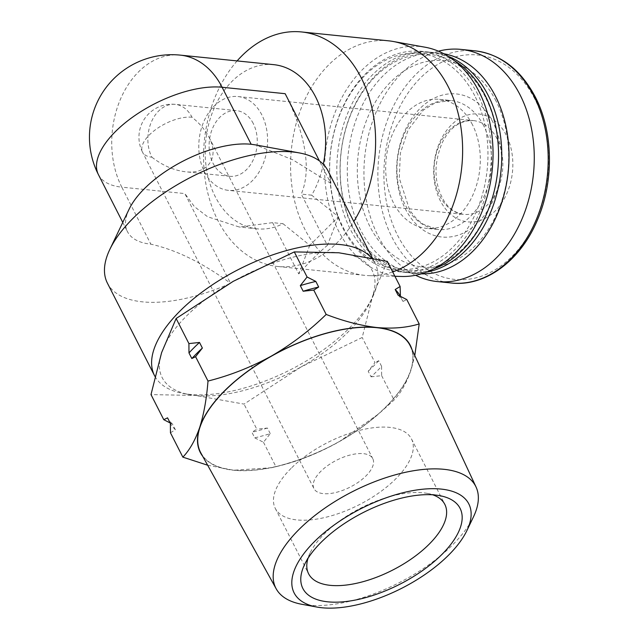 <?xml version="1.0" encoding="UTF-8"?>
<svg xmlns="http://www.w3.org/2000/svg" width="639" height="639" viewBox="0 0 639 639"><rect width="100%" height="100%" fill="white"/><g stroke="black" fill="none" stroke-linecap="round" stroke-linejoin="round"><path stroke-width="0.48" stroke-dasharray="3.19 2.4" d="M253.244 123.479A33.004 23.978 -84.2 0 0 236.534 110.619A33.004 23.978 -84.2 0 0 209.328 141.019A33.004 23.978 -84.2 0 0 229.832 176.284A33.004 23.978 -84.2 0 0 253.571 159.135A33.004 23.978 -84.2 0 0 253.244 123.479M151.89 157.186C162.665 165.525 173.856 170.381 185.47 171.763C208.01 174.535 219.784 157.346 209.057 137.337C205.247 129.981 199.56 123.279 192.012 117.233A33.004 23.978 -84.2 0 0 175.302 104.373A33.004 23.978 -84.2 0 0 151.563 121.53A33.004 23.978 -84.2 0 0 151.89 157.186A33.004 15.056 153 0 1 142.545 152.194L313.973 488.635A33.004 15.056 153 0 0 350.212 487.07A33.004 15.056 153 0 0 372.785 458.666A33.004 15.056 153 0 0 350.827 454.848A33.004 15.056 153 0 0 320.818 471.35A33.004 15.056 153 0 0 313.973 488.635M387.33 261.391L372.785 295.561A117.864 53.772 153 0 0 338.838 252.772A117.864 53.772 153 0 0 233.243 281.328A117.864 53.772 153 0 0 161.587 352.68A117.864 53.772 153 0 0 189.527 394.622A117.864 53.772 153 0 0 195.534 395.469L150.996 394.598M301.137 366.914L244.026 404.096L195.534 395.469A117.864 53.772 153 0 0 301.137 366.914A117.864 53.772 153 0 0 369.877 302.734A117.864 53.772 153 0 0 372.785 295.561L362.193 337.488L301.137 366.914M154.934 376.387A123.758 56.456 153 0 0 183.265 393.48A123.758 56.456 153 0 0 372.625 296.991A123.758 56.456 153 0 0 375.684 289.467A123.758 56.456 153 0 0 375.077 263.26A123.758 56.456 153 0 0 371.411 257.868M107.392 283.109A123.758 56.456 153 0 0 230.559 283.309L184.847 193.585L121.793 187.155A82.511 59.946 95.8 0 1 138.615 71.792A82.511 59.946 95.8 0 1 180.326 55.13M273.78 64.659A82.511 59.946 -84.2 0 0 205.774 140.66A82.511 59.946 -84.2 0 0 257.038 228.826A82.511 59.946 -84.2 0 0 283.021 223.706L272.613 222.644L239.393 227.053L207.579 216.733L194.448 206.677L184.847 193.585M272.613 222.644L298.725 273.899C309.116 262.206 318.669 252.693 327.384 245.352L301.273 194.104C313.845 164.678 300.418 123.463 285.162 93.693M327.935 170.741A123.758 56.456 153 0 1 330.874 183.417L319.412 160.916M283.021 223.706L309.779 245.304L338.438 216.765L311.68 195.167A82.511 59.946 -84.2 0 0 323.286 164.271M237.109 60.921A117.864 85.642 -84.2 0 0 206.397 186.612A117.864 85.642 -84.2 0 0 277.614 266.471A117.864 85.642 -84.2 0 0 314.739 259.154A117.864 85.642 -84.2 0 0 353.806 221.517M129.118 209.185A82.511 37.637 153 0 0 127.48 231.677A82.511 37.637 153 0 0 150.844 244.162C176.348 249.921 202.922 262.972 230.559 283.309M330.874 183.417L292.686 159.75L255.624 144.917M311.68 195.167L301.273 194.104M506.232 135.125A54.219 39.394 -84.2 0 0 437.819 147.13A54.219 39.394 -84.2 0 0 475.759 221.589A54.219 39.394 -84.2 0 0 506.232 135.125M438.442 51.192A116.689 84.779 -84.2 0 0 364.757 156.882A116.689 84.779 -84.2 0 0 415.582 275.265M472.397 124.597A64.827 47.102 -84.2 0 0 439.568 99.349A64.827 47.102 -84.2 0 0 386.132 159.063A64.827 47.102 -84.2 0 0 426.405 228.331A64.827 47.102 -84.2 0 0 473.036 194.639A64.827 47.102 -84.2 0 0 472.397 124.597M496.04 101.05A103.726 75.362 -84.2 0 0 365.173 124.014A103.726 75.362 -84.2 0 0 437.755 266.455A103.726 75.362 -84.2 0 0 496.04 101.05M443.778 53.74A110.795 80.498 -84.2 0 0 439.4 53.125A110.795 80.498 -84.2 0 0 348.071 155.173A110.795 80.498 -84.2 0 0 416.908 273.572A110.795 80.498 -84.2 0 0 421.317 273.851M448.362 56.416A110.795 80.498 -84.2 0 0 432.148 52.382A110.795 80.498 -84.2 0 0 340.819 154.438A110.795 80.498 -84.2 0 0 409.655 272.829A110.795 80.498 -84.2 0 0 426.349 272.158M485.217 96.801A108.438 78.789 -84.2 0 0 348.391 120.803A108.438 78.789 -84.2 0 0 424.272 269.722A108.438 78.789 -84.2 0 0 485.217 96.801M454.553 60.817A110.795 80.498 -84.2 0 0 428.929 52.055A110.795 80.498 -84.2 0 0 337.592 154.111A110.795 80.498 -84.2 0 0 406.436 272.502A110.795 80.498 -84.2 0 0 433.306 269.091M477.78 94.468A110.795 80.498 -84.2 0 0 421.676 51.312A110.795 80.498 -84.2 0 0 330.347 153.368A110.795 80.498 -84.2 0 0 399.183 271.759A110.795 80.498 -84.2 0 0 478.867 214.177A110.795 80.498 -84.2 0 0 477.78 94.468M474.737 95.73A108.438 78.789 -84.2 0 0 337.919 119.733A108.438 78.789 -84.2 0 0 413.8 268.66A108.438 78.789 -84.2 0 0 474.737 95.73M425.135 47.222A115.395 83.845 -84.2 0 0 325.411 152.865A115.395 83.845 -84.2 0 0 401.747 276.471M388.552 40.824A117.864 85.642 -84.2 0 0 291.392 149.39A117.864 85.642 -84.2 0 0 364.629 275.345A117.864 85.642 -84.2 0 0 369.366 275.649A117.864 85.642 -84.2 0 0 392.689 271.902M338.438 216.765L327.384 245.352M309.779 245.304L298.725 273.899M261.846 114.916A47.15 34.258 -84.2 0 0 237.972 96.553A47.15 34.258 -84.2 0 0 199.104 139.981A47.15 34.258 -84.2 0 0 228.395 190.358A47.15 34.258 -84.2 0 0 262.302 165.852A47.15 34.258 -84.2 0 0 261.846 114.916M254.737 437.835L263.476 442.276L270.257 433.641A131.386 59.938 -27 0 1 254.737 437.835L251.878 432.228L256.814 429.192L244.026 404.096M263.476 442.276L275.896 466.638C297.902 461.094 319.013 452.771 339.229 441.677L378.647 413.928L394.063 400.03C400.885 392.937 406.492 383.033 410.885 370.332L414.783 355.572M207.659 465.224L233.634 470.24L271.831 467.7L275.896 466.638M170.445 432.779L175.382 429.743L172.522 424.136L170.142 422.962M371.059 376.826L381.651 375.668L381.587 366.339A131.386 59.938 -27 0 1 371.059 376.826L368.2 371.219L374.981 362.585L362.193 337.488M381.651 375.668L394.063 400.03M270.257 433.641L267.398 428.034L256.814 429.192M398.041 295.138A131.386 59.938 -27 0 1 403.033 301.424L400.429 296.312M403.033 301.424L406.787 299.571M381.587 366.339L378.735 360.731L374.981 362.585M202.635 456.174A117.864 53.772 153 0 0 233.634 470.24A117.864 53.772 153 0 0 278.644 466.039A117.864 53.772 153 0 0 339.229 441.677A117.864 53.772 153 0 0 375.277 416.804A117.864 53.772 153 0 0 410.885 370.332A117.864 53.772 153 0 0 411.963 349.517M200.902 453.035A117.608 53.652 153 0 0 329.636 446.685A117.608 53.652 153 0 0 410.446 346.266M378.735 360.731A131.386 59.938 -27 0 1 368.2 371.219M267.398 428.034A131.386 59.938 -27 0 1 251.878 432.228M172.522 424.136A131.386 59.938 -27 0 1 167.538 417.842M175.382 429.743A131.386 59.938 -27 0 1 170.389 423.449M301.864 604.294A112.16 51.168 153 0 0 473.475 516.855M291.128 468.323A76.44 34.873 153 0 0 275.265 508.356A76.44 34.873 153 0 0 359.206 504.722A76.44 34.873 153 0 0 411.484 438.945A76.44 34.873 153 0 0 360.628 430.103A76.44 34.873 153 0 0 291.128 468.323M432.723 494.81A76.44 34.873 153 0 0 427.076 493.348A76.44 34.873 153 0 0 324.46 533.741A76.44 34.873 153 0 0 310.115 552.943A76.44 34.873 153 0 0 307.982 558.366M98.438 174.663A82.511 37.637 153 0 0 121.793 187.155L150.844 244.162M534.779 98.949A112.791 81.952 -84.2 0 0 392.466 123.918A112.791 81.952 -84.2 0 0 471.39 278.82A112.791 81.952 -84.2 0 0 534.779 98.949M474.881 50.816A116.689 84.779 -84.2 0 0 378.695 158.304A116.689 84.779 -84.2 0 0 451.198 282.989M492.813 121.961A71.895 52.238 -84.2 0 0 402.091 137.872A71.895 52.238 -84.2 0 0 452.404 236.614A71.895 52.238 -84.2 0 0 492.813 121.961M483.675 125.747A64.827 47.102 -84.2 0 0 450.846 100.499A64.827 47.102 -84.2 0 0 397.41 160.213A64.827 47.102 -84.2 0 0 437.691 229.481A64.827 47.102 -84.2 0 0 484.314 195.79A64.827 47.102 -84.2 0 0 483.675 125.747M497.102 138.919A47.15 34.258 -84.2 0 0 473.219 120.555A47.15 34.258 -84.2 0 0 434.36 163.983A47.15 34.258 -84.2 0 0 463.65 214.361A47.15 34.258 -84.2 0 0 497.557 189.855A47.15 34.258 -84.2 0 0 497.102 138.919M192.012 117.233A33.004 15.056 153 0 0 149.39 134.909A33.004 15.056 153 0 0 142.545 152.194A33.004 33.004 0 0 1 175.302 104.373L236.534 110.619M229.832 176.284L185.47 171.763M372.433 258.076L375.077 263.26M122.768 222.428L127.48 231.677M369.877 302.734L372.625 296.991M189.527 394.622L183.265 393.48M257.038 228.826L239.393 227.021M439.568 99.349L450.846 100.499L435.383 102.759L423.409 110.06L408.169 129.813L400.389 153.04L399.255 178.121L409.759 210.367L416.908 219.225L422.914 224.089L437.691 229.481L426.405 228.331M439.4 53.125L432.148 52.382M416.908 273.572L409.655 272.829M428.929 52.055L421.676 51.312M406.436 272.502L399.183 271.759M394.926 276.296L369.366 275.649M364.629 275.345L277.614 266.471M237.972 96.553L473.219 120.555C459.816 120.364 449.465 127.832 442.156 142.952C433.418 164.055 433.985 183.313 443.873 200.734C448.354 207.06 452.212 212.188 463.65 214.361L228.395 190.358M375.277 416.804L378.655 413.936M278.644 466.039L271.831 467.7M209.057 137.337L372.785 458.666M275.265 508.356L308.605 573.774M411.484 438.945L444.824 504.371M310.115 552.943L304.611 564.429M427.076 493.348L439.6 495.64"/><path stroke-width="0.96" d="M170.142 422.962L163.784 419.695L150.996 394.598L161.587 352.68L176.132 318.502L233.243 281.328L294.299 251.902L338.838 252.772L387.33 261.391L400.118 286.488L400.429 296.312M371.411 257.868A123.758 56.456 153 0 0 180.214 310.818A123.758 56.456 153 0 0 154.534 375.636A123.758 56.456 153 0 0 154.934 376.387M372.433 258.076L327.935 170.741A123.758 56.456 153 0 0 299.204 152.897A123.758 56.456 153 0 0 133.072 218.298A123.758 56.456 153 0 0 109.844 249.386A123.758 56.456 153 0 0 107.392 283.109L154.534 375.636M319.412 160.916L285.162 93.693L222.108 87.263A82.511 37.637 153 0 0 133.399 116.594A82.511 37.637 153 0 0 98.438 174.663L122.768 222.428M323.286 164.271A82.511 59.946 -84.2 0 0 273.78 64.659L180.326 55.13A82.511 59.946 95.8 0 1 222.108 87.263L251.159 144.27A82.511 37.637 153 0 0 129.118 209.185L109.844 249.386M353.806 221.517A117.864 85.642 -84.2 0 0 361.235 77.854A117.864 85.642 -84.2 0 0 301.544 31.95A117.864 85.642 -84.2 0 0 237.109 60.921M255.624 144.917L251.159 144.27M415.582 275.265A116.689 84.779 -84.2 0 0 437.26 281.567A116.689 84.779 -84.2 0 0 521.176 220.918A116.689 84.779 -84.2 0 0 520.042 94.844A116.689 84.779 -84.2 0 0 460.943 49.395A116.689 84.779 -84.2 0 0 438.442 51.192M421.317 273.851A110.795 80.498 -84.2 0 0 497.749 213.298A110.795 80.498 -84.2 0 0 495.505 96.273A110.795 80.498 -84.2 0 0 443.778 53.74M426.349 272.158A110.795 80.498 -84.2 0 0 488.26 95.538A110.795 80.498 -84.2 0 0 448.362 56.416M433.306 269.091A110.795 80.498 -84.2 0 0 485.033 95.211A110.795 80.498 -84.2 0 0 454.553 60.817M394.926 276.296L401.747 276.471A115.395 83.845 -84.2 0 0 481.311 213.37A115.395 83.845 -84.2 0 0 478.97 91.521A115.395 83.845 -84.2 0 0 425.135 47.222L393.257 41.487A117.864 85.642 -84.2 0 0 388.552 40.824L301.544 31.95M392.689 271.902A117.864 85.642 -84.2 0 0 448.243 86.736A117.864 85.642 -84.2 0 0 393.257 41.487M318.685 287.039L313.757 290.082L303.166 291.232A131.386 59.938 -27 0 1 318.685 287.039L315.826 281.432L307.087 276.999L294.299 251.902M313.757 290.082L326.17 314.444C309.588 330.651 291.312 344.533 271.335 356.091C251.135 367.169 230.016 375.492 208.002 381.052C206.613 398.8 203.841 414.272 199.688 427.443C195.286 440.135 189.679 450.032 182.866 457.149L207.659 465.224M400.118 286.488L395.19 289.531L398.041 295.138L406.787 299.571L419.2 323.933C406.795 327.711 392.705 328.909 376.938 327.535C360.915 325.666 343.99 321.305 326.17 314.444M202.363 348.055L195.59 356.682L191.836 358.543A131.386 59.938 -27 0 1 202.363 348.055L199.504 342.448L188.92 343.598L176.132 318.502M195.59 356.682L208.002 381.052M303.166 291.232L300.306 285.625L307.087 276.999M182.866 457.149L170.445 432.779L170.389 423.449L167.538 417.842L163.784 419.695M191.836 358.543L188.976 352.928L188.92 343.598M414.783 355.572L419.2 323.933M411.963 349.517A117.864 53.772 153 0 0 376.938 327.535A117.864 53.772 153 0 0 271.335 356.091A117.864 53.772 153 0 0 199.688 427.443A117.864 53.772 153 0 0 202.635 456.174M466.869 530.634L473.475 516.855A112.16 51.168 153 0 0 476.055 487.022L410.446 346.266A117.608 53.652 153 0 0 332.655 331.689A117.608 53.652 153 0 0 224.896 390.685A117.608 53.652 153 0 0 200.902 453.035L276.216 588.846A112.16 51.168 153 0 0 301.864 604.294L316.888 607.05A98.023 44.714 153 0 0 466.869 530.634A98.023 44.714 153 0 0 425.901 488.947A98.023 44.714 153 0 0 314.468 541.584A98.023 44.714 153 0 0 316.888 607.05M395.19 289.531A131.386 59.938 -27 0 1 400.174 295.817M188.976 352.928A131.386 59.938 -27 0 1 199.504 342.448M300.306 285.625A131.386 59.938 -27 0 1 315.826 281.432M476.055 487.022A112.16 51.168 153 0 0 401.867 473.124A112.16 51.168 153 0 0 299.1 529.388A112.16 51.168 153 0 0 276.216 588.846M321.169 542.263A88.23 40.249 153 0 0 304.611 564.429A88.23 40.249 153 0 0 344.589 601.674A88.23 40.249 153 0 0 446.238 549.883A88.23 40.249 153 0 0 439.6 495.64A88.23 40.249 153 0 0 321.169 542.263M307.982 558.366A76.44 34.873 153 0 0 308.605 573.774A76.44 34.873 153 0 0 392.546 570.14A76.44 34.873 153 0 0 444.824 504.371A76.44 34.873 153 0 0 432.723 494.81M533.972 96.265A116.689 84.779 -84.2 0 0 474.881 50.816C500.569 54.099 520.713 69.483 535.306 96.984C553.366 131.57 554.181 181.452 537.359 220.064C520.402 261.039 484.945 286.991 451.198 282.989A116.689 84.779 -84.2 0 0 535.115 222.34A116.689 84.779 -84.2 0 0 533.972 96.265M180.326 55.13A82.511 82.511 0 0 0 98.438 174.663M255.632 144.909L299.204 152.897M474.881 50.816L460.943 49.395M451.198 282.989L437.26 281.567"/></g></svg>
